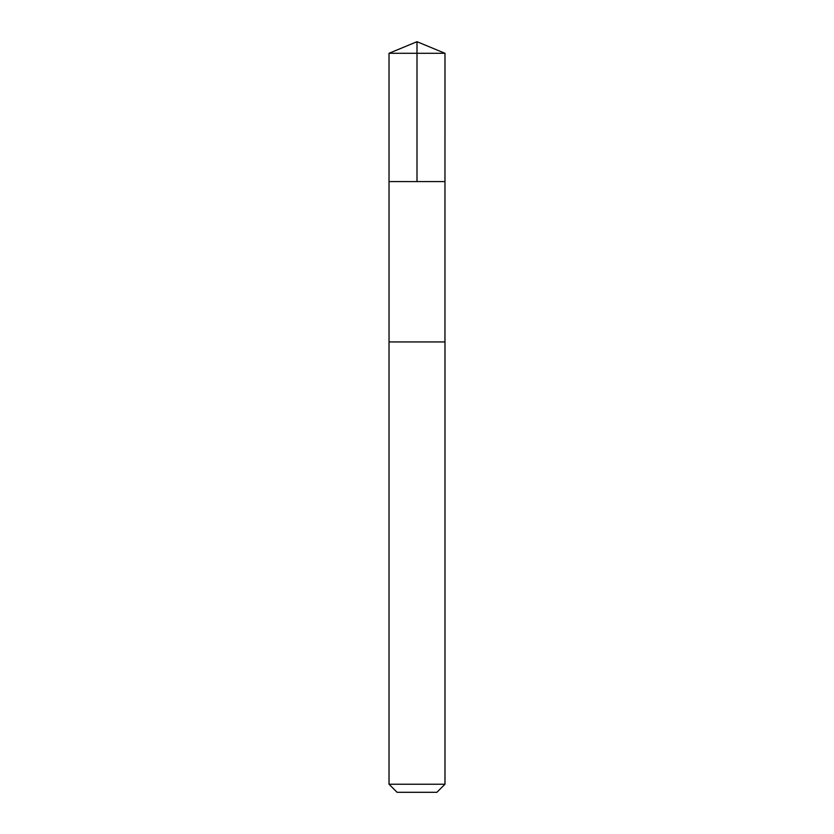 <?xml version="1.0" encoding="UTF-8"?>
<svg xmlns="http://www.w3.org/2000/svg" width="834" height="834" viewBox="0 0 834 834"><rect width="100%" height="100%" fill="white"/><g stroke="black" fill="none" stroke-linecap="round" stroke-linejoin="round"><path stroke-width="1.25" d="M389.03 181.583L444.97 181.583L444.981 53.293L389.019 53.293L389.03 181.583L444.97 181.583L444.96 341.94L389.04 341.94L389.03 181.583M409.15 341.94L389.019 341.94L389.019 784.221L444.981 784.221L444.981 341.94L409.15 341.94M444.981 784.221L436.901 792.3L397.099 792.3L389.019 784.221M417 181.583L417 41.7L389.019 53.293M417 41.7L444.981 53.293"/></g></svg>
